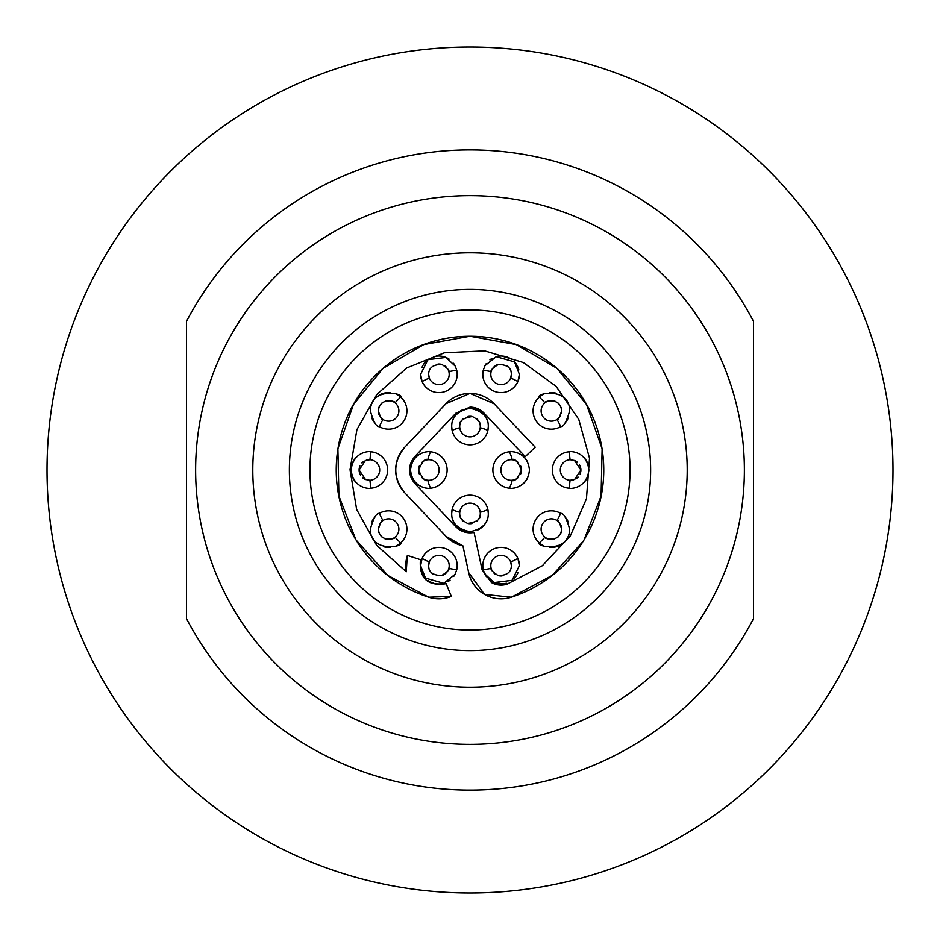 <?xml version="1.0" encoding="UTF-8"?>
<svg xmlns="http://www.w3.org/2000/svg" width="940" height="940" viewBox="0 0 940 940"><rect width="100%" height="100%" fill="white"/><g stroke="black" fill="none" stroke-linecap="round" stroke-linejoin="round"><path stroke-width="1.41" d="M309.941 470A160.059 160.059 0 0 0 470 630.059A160.059 160.059 0 0 0 630.059 470A160.059 160.059 0 0 0 470 309.941A160.059 160.059 0 0 0 309.941 470M421.155 570.087A18.295 18.295 0 0 0 425.996 578.64M428.276 580.556A18.295 18.295 0 0 0 433.834 583.258M435.655 583.681A18.295 18.295 0 0 0 443.798 583.305M448.051 581.531A18.295 18.295 0 0 0 450.096 580.156M453.867 576.208A18.295 18.295 0 0 0 455.782 572.742M421.461 560.181A18.295 18.295 0 0 0 420.909 562.437M371.946 536.681A18.295 18.295 0 0 0 376.728 543.05M383.544 546.716A18.295 18.295 0 0 0 390.652 547.315M396.187 545.788A18.295 18.295 0 0 0 399.524 543.813M374.99 516.929A18.295 18.295 0 0 0 371.794 521.923M352.606 477.262A18.295 18.295 0 0 0 356.542 483.019M361.171 486.332A18.295 18.295 0 0 0 365.355 487.837M365.331 452.163A18.295 18.295 0 0 0 361.148 453.668M356.53 457.005A18.295 18.295 0 0 0 352.594 462.75M371.794 418.077A18.295 18.295 0 0 0 374.99 423.071M399.535 396.198A18.295 18.295 0 0 0 396.222 394.236M390.746 392.697A18.295 18.295 0 0 0 376.776 396.915M376.552 397.103A18.295 18.295 0 0 0 371.958 403.284M371.183 405.293A18.295 18.295 0 0 0 370.313 410.862C370.501 386.457 404.259 393.32 400.663 397.103A100.604 100.604 0 0 0 395.07 402.861A10.293 10.293 0 0 0 394.659 402.543M420.909 377.563A18.295 18.295 0 0 0 421.461 379.819M455.665 366.988A18.295 18.295 0 0 0 455.36 366.306M454.596 364.92A18.295 18.295 0 0 0 453.491 363.275M449.144 359.162A18.295 18.295 0 0 0 433.657 356.801M426.349 361.031A18.295 18.295 0 0 0 421.896 367.622M518.539 379.819A18.295 18.295 0 0 0 519.091 377.563M518.845 369.913A18.295 18.295 0 0 0 514.004 361.36M511.724 359.444A18.295 18.295 0 0 0 506.166 356.742M504.345 356.319A18.295 18.295 0 0 0 496.203 356.695M491.949 358.469A18.295 18.295 0 0 0 489.905 359.844M486.133 363.792A18.295 18.295 0 0 0 484.218 367.258M565.011 423.071A18.295 18.295 0 0 0 568.207 418.077M568.054 403.319A18.295 18.295 0 0 0 563.272 396.95M556.457 393.284A18.295 18.295 0 0 0 549.348 392.685M543.813 394.213A18.295 18.295 0 0 0 540.476 396.187M574.669 487.837A18.295 18.295 0 0 0 578.852 486.332M583.47 482.995A18.295 18.295 0 0 0 587.406 477.25M587.394 462.738A18.295 18.295 0 0 0 583.458 456.981M578.829 453.668A18.295 18.295 0 0 0 574.645 452.163M540.465 543.802A18.295 18.295 0 0 0 543.778 545.764M549.254 547.303A18.295 18.295 0 0 0 563.225 543.085M563.448 542.897A18.295 18.295 0 0 0 568.042 536.716M568.817 534.707A18.295 18.295 0 0 0 569.687 529.138C569.499 553.543 535.741 546.681 539.337 542.897A100.604 100.604 0 0 0 544.93 537.139A10.293 10.293 0 0 0 545.341 537.457M568.207 521.923A18.295 18.295 0 0 0 565.011 516.929M484.335 573.012A18.295 18.295 0 0 0 484.64 573.694M485.404 575.08A18.295 18.295 0 0 0 486.509 576.725M490.856 580.838A18.295 18.295 0 0 0 506.343 583.199M513.651 578.97A18.295 18.295 0 0 0 518.105 572.378M519.091 562.437A18.295 18.295 0 0 0 518.539 560.181M452.539 518.892A18.295 18.295 0 0 0 455.935 525.143M456.523 525.812A18.295 18.295 0 0 0 469.977 531.735M477.731 530.019A18.295 18.295 0 0 0 483.853 525.378M483.983 525.237A18.295 18.295 0 0 0 487.449 518.939M488.295 513.44A18.295 18.295 0 0 0 487.884 509.598L488.295 513.44C488.471 522.969 482.361 529.067 469.977 531.735C457.533 528.962 451.447 522.875 451.705 513.44L452.116 509.598A18.295 18.295 0 0 0 451.705 513.44M513.005 488.201A18.295 18.295 0 0 0 517.435 487.179M522.816 484.1A18.295 18.295 0 0 0 527.552 478.108M527.54 461.869A18.295 18.295 0 0 0 522.793 455.877M517.399 452.81A18.295 18.295 0 0 0 512.981 451.799M451.705 426.56A18.295 18.295 0 0 0 452.116 430.403L451.705 426.56C451.529 417.031 457.639 410.933 470.024 408.265C482.467 411.038 488.553 417.125 488.295 426.56L487.884 430.403A18.295 18.295 0 0 0 488.295 426.56M487.461 421.108A18.295 18.295 0 0 0 484.065 414.857M483.477 414.188A18.295 18.295 0 0 0 470.024 408.265M462.269 409.981A18.295 18.295 0 0 0 456.147 414.622M456.018 414.763A18.295 18.295 0 0 0 452.551 421.061M412.46 478.131A18.295 18.295 0 0 0 417.207 484.123M422.601 487.19A18.295 18.295 0 0 0 427.019 488.201M426.995 451.799A18.295 18.295 0 0 0 422.565 452.822M417.184 455.9A18.295 18.295 0 0 0 412.448 461.893M357.071 510.69A120.038 120.038 0 0 1 356.648 509.504L376.623 545.329L406.315 571.755A33.158 33.158 0 0 1 406.268 571.461A33.158 33.158 0 0 1 407.384 555.434L420.427 559.676A19.434 19.434 0 0 0 420.415 559.699L420.427 559.676C419.017 578.405 427.606 586.407 446.195 583.705L451.329 596.418A33.158 33.158 0 0 1 428.711 597.229A33.158 33.158 0 0 1 428.663 597.217A133.762 133.762 0 0 1 428.499 597.159A133.762 133.762 0 0 1 356.836 541.311A133.762 133.762 0 0 1 356.789 541.229M356.648 509.504L350.032 469.671L356.871 429.874A120.038 120.038 0 0 1 357.047 429.369L376.764 394.506L406.762 367.963A120.038 120.038 0 0 1 406.879 367.893L444.338 352.805L484.676 350.855L523.322 362.535L556.01 386.258A120.038 120.038 0 0 1 556.104 386.352L578.77 419.381L589.439 457.98A120.038 120.038 0 0 1 589.486 458.52L586.454 498.788L570.38 535.823A120.038 120.038 0 0 1 569.687 536.869M507.224 584.128A120.038 120.038 0 0 1 507.095 584.163A19.434 19.434 0 0 1 491.385 582.518L482.091 569.758A19.434 19.434 0 0 1 482.091 569.758L474.077 532.451A19.434 19.434 0 0 1 474.054 532.451C467.051 533.673 460.988 531.793 455.888 526.811A19.434 19.434 0 0 1 455.888 526.811L414.74 483.372A19.434 19.434 0 0 1 414.728 483.36L414.74 483.372C407.702 474.453 407.702 465.547 414.74 456.629L455.888 413.189A19.434 19.434 0 0 1 455.9 413.177L470 407.126A19.434 19.434 0 0 1 484.112 413.189L525.26 456.629L535.224 447.193L494.064 403.754A33.158 33.158 0 0 0 470 393.402L494.064 403.754M445.936 403.754A33.158 33.158 0 0 1 445.971 403.718A33.158 33.158 0 0 1 470 393.402L445.971 403.718L404.776 447.193A33.158 33.158 0 0 0 404.776 492.807L445.936 536.246A33.158 33.158 0 0 0 446.159 536.493L445.936 536.246M462.915 545.835A33.158 33.158 0 0 1 446.159 536.493L462.915 545.835L468.672 572.636A33.158 33.158 0 0 0 484.535 594.409L468.672 572.636M511.337 597.217A33.158 33.158 0 0 1 511.278 597.229A33.158 33.158 0 0 1 484.535 594.409L511.337 597.217A133.762 133.762 0 0 0 511.501 597.159L511.337 597.217M451.329 596.418L428.663 597.217L387.891 575.48L355.954 539.889A133.762 133.762 0 0 1 337.883 449.073L337.989 448.427A133.762 133.762 0 0 1 383.015 368.386L383.132 368.292A133.762 133.762 0 0 1 383.132 368.292A133.762 133.762 0 0 1 556.868 368.292A133.762 133.762 0 0 1 556.891 368.304L556.985 368.386A133.762 133.762 0 0 1 602.011 448.427L602.117 449.073A133.762 133.762 0 0 1 584.046 539.889L583.164 541.311A133.762 133.762 0 0 1 511.501 597.159L552.179 575.421L583.164 541.311M393.895 537.962A10.293 10.293 0 0 0 395.07 537.139A100.604 100.604 0 0 0 400.663 542.897C404.177 546.751 370.36 553.413 370.313 529.138C373.521 518.175 376.494 512.935 379.243 513.416A100.604 100.604 0 0 0 382.991 520.513A10.293 10.293 0 0 0 382.087 521.183M382.004 521.242A10.293 10.293 0 0 0 380.747 522.499M380.453 522.851A10.293 10.293 0 0 0 379.537 524.285M378.703 526.341A10.293 10.293 0 0 0 378.973 532.733M381.053 536.117A10.293 10.293 0 0 0 381.899 536.94M384.096 538.385A10.293 10.293 0 0 0 387.28 539.337M390.1 539.313A10.293 10.293 0 0 0 391.839 538.902M392.344 538.726A10.293 10.293 0 0 0 393.519 538.173M448.192 570.122A10.293 10.293 0 0 0 448.85 568.359A100.604 100.604 0 0 0 456.746 569.734L455.007 574.364L443.798 583.305L425.491 578.112L420.615 565.68L422.095 558.466A100.604 100.604 0 0 0 429.298 562.003A10.293 10.293 0 0 0 428.734 564.164M428.711 564.341A10.293 10.293 0 0 0 428.969 568.336M430.344 571.379A10.293 10.293 0 0 0 433.152 574.199M441.565 575.621A10.293 10.293 0 0 0 444.89 574.058M445.36 573.694A10.293 10.293 0 0 0 446.911 572.154M447.029 572.002A10.293 10.293 0 0 0 447.969 570.557M369.361 480.293A10.293 10.293 0 0 0 369.925 480.281A100.604 100.604 0 0 0 371.053 488.213C373.579 488.424 353.628 491.138 351.102 470C353.605 448.909 373.568 451.553 371.053 451.788A100.604 100.604 0 0 0 369.925 459.719A10.293 10.293 0 0 0 369.467 459.707M369.173 459.719A10.293 10.293 0 0 0 368.245 459.778M367.928 459.813A10.293 10.293 0 0 0 366.436 460.142M364.25 461.094A10.293 10.293 0 0 0 361.912 462.938M359.914 466.005A10.293 10.293 0 0 0 360.455 475.088M362.734 477.849A10.293 10.293 0 0 0 365.484 479.518M367.81 480.164A10.293 10.293 0 0 0 369.267 480.293M394.518 402.449A10.293 10.293 0 0 0 391.51 400.992M388.725 400.581A10.293 10.293 0 0 0 385.271 401.133M382.615 402.496A10.293 10.293 0 0 0 381.687 403.248M379.137 406.856A10.293 10.293 0 0 0 378.726 413.741M378.855 414.152A10.293 10.293 0 0 0 379.619 415.868M380.653 417.395A10.293 10.293 0 0 0 382.357 419.04M382.474 419.123A10.293 10.293 0 0 0 382.991 419.487A100.604 100.604 0 0 0 379.243 426.584C376.494 427.065 373.521 421.837 370.313 410.862M429.087 377.363A10.293 10.293 0 0 0 429.298 377.998A100.604 100.604 0 0 0 422.095 381.534L420.615 374.32L427.947 359.668L445.924 357.435L455.277 366.154L456.746 370.266A100.604 100.604 0 0 0 448.85 371.641A10.293 10.293 0 0 0 448.709 371.183M448.686 371.1A10.293 10.293 0 0 0 448.204 369.902M446.336 367.188A10.293 10.293 0 0 0 445.031 366.048M441.964 364.497A10.293 10.293 0 0 0 437.946 364.074M430.52 368.363A10.293 10.293 0 0 0 428.687 375.483M428.699 375.601A10.293 10.293 0 0 0 428.875 376.588M511.289 375.659A10.293 10.293 0 0 0 511.031 371.664M509.656 368.621A10.293 10.293 0 0 0 506.848 365.801M498.435 364.379A10.293 10.293 0 0 0 495.11 365.942M494.64 366.306A10.293 10.293 0 0 0 493.089 367.846M492.971 367.998A10.293 10.293 0 0 0 492.031 369.444M491.808 369.878A10.293 10.293 0 0 0 491.15 371.641A100.604 100.604 0 0 0 483.254 370.266L484.993 365.637L496.203 356.695L514.509 361.888L519.385 374.32L517.905 381.534A100.604 100.604 0 0 0 510.702 377.998A10.293 10.293 0 0 0 511.266 375.836M561.298 413.659A10.293 10.293 0 0 0 561.027 407.267M558.947 403.883A10.293 10.293 0 0 0 558.101 403.06M555.904 401.615A10.293 10.293 0 0 0 552.72 400.663M549.9 400.687A10.293 10.293 0 0 0 548.161 401.098M547.656 401.274A10.293 10.293 0 0 0 546.481 401.827M546.105 402.038A10.293 10.293 0 0 0 544.93 402.861A100.604 100.604 0 0 0 539.337 397.103C535.823 393.249 569.64 386.587 569.687 410.862C566.479 421.825 563.506 427.065 560.757 426.584A100.604 100.604 0 0 0 557.009 419.487A10.293 10.293 0 0 0 557.913 418.817M557.996 418.758A10.293 10.293 0 0 0 559.253 417.501M559.547 417.149A10.293 10.293 0 0 0 560.463 415.715M580.086 473.995A10.293 10.293 0 0 0 579.545 464.912M577.266 462.151A10.293 10.293 0 0 0 574.516 460.483M572.19 459.836A10.293 10.293 0 0 0 570.733 459.707M570.639 459.707A10.293 10.293 0 0 0 570.075 459.719A100.604 100.604 0 0 0 568.947 451.788C566.421 451.576 586.372 448.862 588.898 470C586.395 491.091 566.432 488.447 568.947 488.213A100.604 100.604 0 0 0 570.075 480.281A10.293 10.293 0 0 0 570.533 480.293M570.827 480.281A10.293 10.293 0 0 0 571.755 480.223M572.072 480.187A10.293 10.293 0 0 0 573.564 479.858M575.75 478.906A10.293 10.293 0 0 0 578.088 477.062M560.863 533.144A10.293 10.293 0 0 0 561.274 526.259M561.145 525.848A10.293 10.293 0 0 0 560.381 524.132M559.347 522.605A10.293 10.293 0 0 0 557.643 520.96M557.526 520.878A10.293 10.293 0 0 0 557.009 520.513A100.604 100.604 0 0 0 560.757 513.416C563.506 512.935 566.479 518.163 569.687 529.138M545.482 537.551A10.293 10.293 0 0 0 548.49 539.008M551.275 539.419A10.293 10.293 0 0 0 554.729 538.867M557.385 537.504A10.293 10.293 0 0 0 558.313 536.752M509.48 571.638A10.293 10.293 0 0 0 511.313 564.517M511.301 564.399A10.293 10.293 0 0 0 511.125 563.413M510.913 562.637A10.293 10.293 0 0 0 510.702 562.003A100.604 100.604 0 0 0 517.905 558.466L519.385 565.68L512.053 580.332L494.076 582.565L484.723 573.846L483.254 569.734A100.604 100.604 0 0 0 491.15 568.359A10.293 10.293 0 0 0 491.291 568.817M491.315 568.9A10.293 10.293 0 0 0 491.796 570.098M493.664 572.812A10.293 10.293 0 0 0 494.969 573.952M498.036 575.503A10.293 10.293 0 0 0 502.054 575.926M476.556 521.371A10.293 10.293 0 0 0 480.223 512.23A43.44 43.44 0 0 0 487.884 509.598A18.295 18.295 0 0 0 452.116 509.598A43.44 43.44 0 0 0 459.778 512.23A10.293 10.293 0 0 0 463.444 521.371M467.568 523.439A10.293 10.293 0 0 0 472.421 523.439M520.596 474.089A10.293 10.293 0 0 0 520.572 465.841M518.445 462.738A10.293 10.293 0 0 0 516.095 460.976M514.098 460.142A10.293 10.293 0 0 0 512.218 459.766A43.44 43.44 0 0 0 509.445 451.788C506.836 451.271 527.563 449.531 529.443 470C527.598 490.41 506.86 488.753 509.445 488.213A43.44 43.44 0 0 0 512.218 480.234A10.293 10.293 0 0 0 514.051 479.87M516.13 479.012A10.293 10.293 0 0 0 518.528 477.179M463.444 418.629A10.293 10.293 0 0 0 459.778 427.771A43.44 43.44 0 0 0 452.116 430.403A18.295 18.295 0 0 0 487.884 430.403A43.44 43.44 0 0 0 480.223 427.771A10.293 10.293 0 0 0 476.556 418.629M472.432 416.561A10.293 10.293 0 0 0 467.579 416.561M425.902 479.858A10.293 10.293 0 0 0 427.782 480.234A43.44 43.44 0 0 0 430.555 488.213C433.164 488.73 412.437 490.469 410.557 470C412.402 449.59 433.14 451.247 430.555 451.788A43.44 43.44 0 0 0 427.782 459.766A10.293 10.293 0 0 0 425.949 460.13M423.87 460.988A10.293 10.293 0 0 0 421.473 462.821M419.405 465.911A10.293 10.293 0 0 0 419.428 474.16M421.555 477.262A10.293 10.293 0 0 0 423.905 479.024M470 687.211A217.211 217.211 0 0 1 252.79 470A217.211 217.211 0 0 1 470 252.79A217.211 217.211 0 0 1 687.211 470A217.211 217.211 0 0 1 470 687.211A217.211 217.211 0 0 0 687.211 470A217.211 217.211 0 0 0 470 252.79M470 195.626A274.374 274.374 0 0 1 744.374 470A274.374 274.374 0 0 1 470 744.374A274.374 274.374 0 0 1 195.626 470A274.374 274.374 0 0 1 470 195.626M470 149.895A320.105 320.105 0 0 1 753.528 321.398L753.528 618.602A320.105 320.105 0 0 1 186.472 618.602L186.472 321.398A320.105 320.105 0 0 1 470 149.895M753.528 321.398L753.528 618.602M470 893A423 423 0 0 0 893 470A423 423 0 0 0 470 47A423 423 0 0 0 47 470A423 423 0 0 0 470 893M186.472 321.398L186.472 618.602M382.991 520.513C382.192 519.409 380.63 522.276 378.315 529.138C380.03 544.236 397.726 538.021 395.07 537.139A10.293 10.293 0 0 0 393.507 520.09A10.293 10.293 0 0 0 382.991 520.513M561.685 410.862C559.97 395.764 542.274 401.979 544.93 402.861A10.293 10.293 0 0 0 546.493 419.91A10.293 10.293 0 0 0 557.009 419.487C557.808 420.591 559.37 417.724 561.685 410.862M511.384 374.32C511.548 368.034 507.224 364.72 498.435 364.379C492.678 368.045 490.245 370.466 491.15 371.641A10.293 10.293 0 0 0 499.222 384.437A10.293 10.293 0 0 0 510.702 377.998L511.384 374.32M448.85 371.641C449.637 370.478 447.334 368.092 441.964 364.497C433.281 364.356 428.84 367.634 428.616 374.32L429.298 377.998A10.293 10.293 0 0 0 449.203 374.32A10.293 10.293 0 0 0 448.85 371.641M395.07 402.861C397.585 401.815 380.007 395.94 378.315 410.862C380.441 417.454 382.004 420.333 382.991 419.487A10.293 10.293 0 0 0 398.901 410.862A10.293 10.293 0 0 0 395.07 402.861M429.298 562.003L428.616 565.68C428.452 571.966 432.776 575.28 441.565 575.621C447.322 571.955 449.755 569.534 448.85 568.359A10.293 10.293 0 0 0 440.778 555.563A10.293 10.293 0 0 0 429.298 562.003M369.925 459.719L365.378 460.53L359.103 470L365.484 479.518L369.925 480.281A10.293 10.293 0 0 0 379.69 470A10.293 10.293 0 0 0 369.925 459.719M570.075 480.281L574.622 479.471L580.897 470L574.516 460.483L570.075 459.719A10.293 10.293 0 0 0 560.311 470A10.293 10.293 0 0 0 570.075 480.281M561.685 529.138C559.559 522.546 557.996 519.667 557.009 520.513A10.293 10.293 0 0 0 541.099 529.138A10.293 10.293 0 0 0 544.93 537.139C542.415 538.185 559.993 544.06 561.685 529.138M511.384 565.68L510.702 562.003A10.293 10.293 0 0 0 490.798 565.68A10.293 10.293 0 0 0 491.15 568.359C490.363 569.523 492.666 571.908 498.036 575.503C506.719 575.644 511.16 572.366 511.384 565.68M371.053 488.213A18.295 18.295 0 0 0 371.053 451.788M400.663 542.897A18.295 18.295 0 0 0 379.243 513.416M456.746 569.734A18.295 18.295 0 0 0 422.095 558.466M517.905 558.466A18.295 18.295 0 0 0 483.254 569.734M560.757 513.416A18.295 18.295 0 0 0 539.337 542.897M568.947 451.788A18.295 18.295 0 0 0 568.947 488.213M539.337 397.103A18.295 18.295 0 0 0 560.757 426.584M483.254 370.266A18.295 18.295 0 0 0 517.905 381.534M422.095 381.534A18.295 18.295 0 0 0 456.746 370.266M379.243 426.584A18.295 18.295 0 0 0 400.663 397.103M480.293 513.44L480.223 512.23A10.293 10.293 0 0 0 459.778 512.23L459.707 513.44C458.826 516.765 461.446 520.09 467.568 523.439C477.003 522.17 481.245 518.833 480.293 513.44M427.782 459.766C425.479 458.097 422.413 461.505 418.559 470C422.436 478.542 425.514 481.95 427.782 480.234A10.293 10.293 0 0 0 439.133 470A10.293 10.293 0 0 0 427.782 459.766M521.442 470C517.564 461.458 514.486 458.05 512.218 459.766A10.293 10.293 0 0 0 500.867 470A10.293 10.293 0 0 0 512.218 480.234C514.521 481.903 517.587 478.495 521.442 470M480.293 426.56C481.174 423.235 478.554 419.91 472.432 416.561C462.997 417.83 458.755 421.167 459.707 426.56L459.778 427.771A10.293 10.293 0 0 0 480.223 427.771L480.293 426.56M509.445 451.788A18.295 18.295 0 0 0 509.445 488.213M430.555 488.213A18.295 18.295 0 0 0 430.555 451.788M355.954 539.889L338.917 496.073L337.883 449.073M337.989 448.427L353.499 404.47L383.015 368.386M383.132 368.292L423.74 344.604L470 336.238L516.26 344.604L556.868 368.292M556.985 368.386L586.501 404.47L602.011 448.427M602.117 449.073L601.083 496.073L584.046 539.889M404.776 447.193C392.767 462.398 392.767 477.602 404.776 492.807L404.74 492.76M470 407.126L484.112 413.189M570.38 535.823L542.368 565.692L507.095 584.163L491.385 582.518M407.29 555.728L406.268 571.461M470 650.633A180.633 180.633 0 0 1 289.367 470A180.633 180.633 0 0 1 470 289.367A180.633 180.633 0 0 1 650.633 470A180.633 180.633 0 0 1 470 650.633"/></g></svg>
